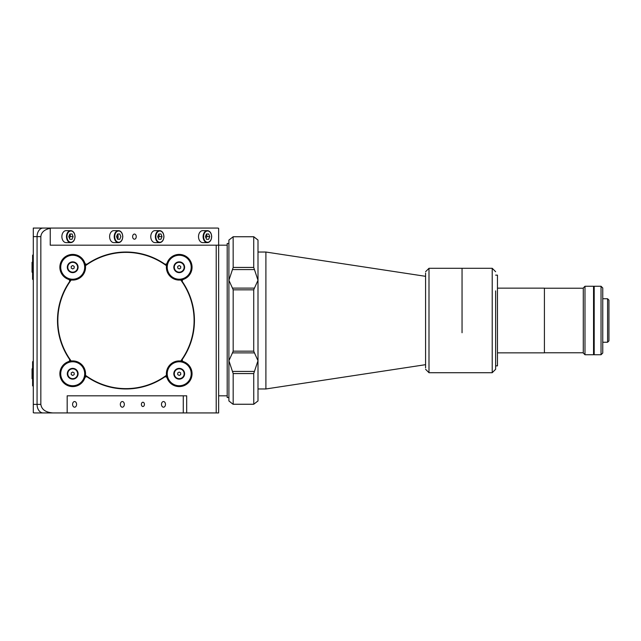 <?xml version="1.0" encoding="UTF-8"?>
<svg xmlns="http://www.w3.org/2000/svg" width="641" height="641" viewBox="0 0 641 641"><rect width="100%" height="100%" fill="white"/><g stroke="black" fill="none" stroke-linecap="round" stroke-linejoin="round"><path stroke-width="0.96" d="M32.603 378.679L32.05 378.679L32.05 368.831L32.603 368.831M70.35 236.625A5.993 4.239 90 0 0 69.909 233.973M66.111 230.64A5.993 4.239 90 0 0 61.881 236.625A5.993 4.239 90 0 0 66.111 242.619L70.71 242.619A5.993 4.239 -90 0 1 66.48 236.625A5.993 4.239 -90 0 1 70.71 230.64A5.993 4.239 -90 0 1 74.949 236.625A5.649 3.99 90 0 0 70.959 230.976A5.649 3.99 90 0 0 66.96 236.625A5.649 3.99 90 0 0 70.959 242.274A5.649 3.99 90 0 0 74.949 236.625A5.993 4.239 -90 0 1 70.71 242.619C73.346 242.274 74.797 240.279 75.053 236.625C74.797 232.979 73.346 230.984 70.71 230.64L66.111 230.64M69.877 233.973L68.787 236.625L69.877 239.277L72.04 239.277L73.122 236.625L72.04 233.973L69.877 233.973M69.877 239.277L72.04 239.277M69.444 238.228L70.093 236.625L73.122 236.625M70.093 236.625A3.061 2.163 90 0 0 69.589 234.662M117.656 239.277A5.993 4.239 90 0 0 118.096 236.625A5.993 4.239 90 0 0 117.656 233.973M113.858 230.64A5.993 4.239 90 0 0 109.619 236.625A5.993 4.239 90 0 0 113.858 242.619L118.457 242.619A5.993 4.239 -90 0 1 114.226 236.625A5.993 4.239 -90 0 1 118.457 230.64A5.993 4.239 -90 0 1 122.695 236.625A5.649 3.99 90 0 0 118.697 230.976A5.649 3.99 90 0 0 114.707 236.625A5.649 3.99 90 0 0 118.697 242.274A5.649 3.99 90 0 0 122.695 236.625A5.993 4.239 -90 0 1 118.457 242.619C121.093 242.274 122.535 240.279 122.792 236.625C122.535 232.979 121.093 230.984 118.457 230.64L113.858 230.64M116.534 236.625L117.615 239.277L119.787 239.277L120.869 236.625L119.787 233.973L117.615 233.973L116.534 236.625M117.615 239.277L119.787 239.277M117.335 238.596A3.061 2.163 90 0 0 117.335 234.662M159.248 236.625A5.993 4.239 90 0 0 158.808 233.973M155.01 230.64A5.993 4.239 90 0 0 150.771 236.625A5.993 4.239 90 0 0 155.01 242.619L159.609 242.619A5.993 4.239 -90 0 1 155.37 236.625A5.993 4.239 -90 0 1 159.609 230.64A5.993 4.239 -90 0 1 163.848 236.625A5.649 3.99 90 0 0 159.849 230.976A5.649 3.99 90 0 0 155.859 236.625A5.649 3.99 90 0 0 159.849 242.274A5.649 3.99 90 0 0 163.848 236.625A5.993 4.239 -90 0 1 159.609 242.619C162.245 242.274 163.687 240.279 163.944 236.625C163.687 232.979 162.245 230.984 159.609 230.64L155.01 230.64M157.686 236.625L158.768 239.277L160.939 239.277L162.021 236.625L160.939 233.973L158.768 233.973L157.686 236.625M158.768 239.277L160.939 239.277M158.343 238.228L158.992 236.625L162.021 236.625M158.992 236.625A3.061 2.163 90 0 0 158.487 234.662M206.995 236.625A5.993 4.239 90 0 0 206.554 233.973M202.756 230.64A5.993 4.239 90 0 0 198.518 236.625A5.993 4.239 90 0 0 202.756 242.619L207.355 242.619A5.993 4.239 -90 0 1 203.117 236.625A5.993 4.239 -90 0 1 207.355 230.64A5.993 4.239 -90 0 1 211.594 236.625A5.649 3.99 90 0 0 207.596 230.976A5.649 3.99 90 0 0 203.606 236.625A5.649 3.99 90 0 0 207.596 242.274A5.649 3.99 90 0 0 211.594 236.625A5.993 4.239 -90 0 1 207.355 242.619C209.992 242.274 211.434 240.279 211.69 236.625C211.434 232.979 209.992 230.984 207.355 230.64L202.756 230.64M205.432 236.625L206.514 239.277L208.678 239.277L209.759 236.625L208.678 233.973L206.514 233.973L205.432 236.625M206.514 239.277L208.678 239.277M206.082 238.228L206.739 236.625L209.759 236.625M206.739 236.625A3.061 2.163 90 0 0 206.234 234.662M67.786 267.241A4.92 4.92 0 0 0 72.705 272.169A4.92 4.92 0 0 0 77.625 267.241A4.92 4.92 0 0 0 72.705 262.321A4.92 4.92 0 0 0 67.786 267.241M72.705 268.956L74.188 268.098L74.188 266.392L72.705 265.534L71.223 266.392L71.223 268.098L72.705 268.956M43.115 412.932L67.177 412.932L43.115 412.932A8.557 6.049 -90 0 1 37.066 404.375A8.557 6.049 90 0 0 43.115 412.932L34.646 412.932A8.557 6.049 -90 0 1 33.292 412.716L33.292 228.068L208.806 228.068M184.744 228.068L177.188 228.068M170.001 228.068L62.562 228.068M55.374 228.068L43.115 228.068A8.557 6.049 90 0 0 37.066 236.625L37.066 404.375L37.066 236.625A8.557 6.049 -90 0 1 43.115 228.068L51.592 228.068A8.557 6.049 90 0 0 50.238 228.284C44.405 229.542 41.272 232.322 40.84 236.625L40.84 404.375C41.609 409.535 45.647 412.387 52.947 412.932M161.484 404.375A2.82 1.995 90 0 0 163.487 407.195A2.82 1.995 90 0 0 165.482 404.375A2.82 1.995 90 0 0 163.487 401.546A2.82 1.995 90 0 0 161.484 404.375M120.332 404.375A2.82 1.995 90 0 0 122.335 407.195A2.82 1.995 90 0 0 124.33 404.375A2.82 1.995 90 0 0 122.335 401.546A2.82 1.995 90 0 0 120.332 404.375M72.593 404.375A2.82 1.995 90 0 0 74.588 407.195A2.82 1.995 90 0 0 76.583 404.375A2.82 1.995 90 0 0 74.588 401.546A2.82 1.995 90 0 0 72.593 404.375M181.123 361.059A68.467 68.467 0 0 0 181.123 279.941M166.524 375.658A68.467 68.467 0 0 1 85.405 375.658A68.467 68.467 0 0 0 164.505 377.092A1.715 1.715 0 0 1 167.085 377.95A12.836 12.836 0 0 0 188.294 382.829A12.836 12.836 0 0 0 183.406 361.62A1.715 1.715 0 0 1 182.557 359.04A68.467 68.467 0 0 0 182.557 281.96A1.715 1.715 0 0 1 183.406 279.38A12.836 12.836 0 0 0 188.294 258.171A12.836 12.836 0 0 0 167.085 263.05A1.715 1.715 0 0 1 164.505 263.908A68.467 68.467 0 0 1 166.524 265.342M70.798 361.059A68.467 68.467 0 0 1 57.498 320.5A68.467 68.467 0 0 0 70.798 361.059M69.372 281.96A68.467 68.467 0 0 1 70.798 279.941A68.467 68.467 0 0 0 57.498 320.5A68.467 68.467 0 0 1 69.372 281.96A1.715 1.715 0 0 0 68.515 279.38A12.836 12.836 0 0 1 63.627 258.171A12.836 12.836 0 0 1 84.844 263.05A1.715 1.715 0 0 0 87.424 263.908A68.467 68.467 0 0 0 85.405 265.342A68.467 68.467 0 0 1 164.505 263.908A68.467 68.467 0 0 0 87.424 263.908M136.253 236.625A2.564 1.819 -90 0 1 134.434 239.197A2.564 1.819 -90 0 1 132.623 236.625A2.564 1.819 -90 0 1 134.434 234.061A2.564 1.819 -90 0 1 136.253 236.625M228.901 397.524L227.194 397.524L227.194 243.476L228.901 243.476M141.397 404.375A2.139 1.514 90 0 0 142.911 406.514A2.139 1.514 90 0 0 144.417 404.375A2.139 1.514 90 0 0 142.911 402.236A2.139 1.514 90 0 0 141.397 404.375M183.27 395.817L183.27 412.932L67.177 412.932L67.177 395.817L186.691 395.817L186.691 412.932L183.27 412.932L183.278 395.817L67.177 395.817M51.592 228.068L217.283 228.068A8.557 6.049 90 0 1 218.637 228.284L218.637 245.183L50.238 245.183L50.238 228.284M227.194 245.183L218.637 245.183L218.637 412.932L216.217 412.932L216.217 245.183M87.424 377.092A1.715 1.715 0 0 0 84.844 377.95A12.836 12.836 0 0 1 63.627 382.829A12.836 12.836 0 0 1 68.515 361.62A1.715 1.715 0 0 0 69.372 359.04M183.406 279.38A12.836 12.836 0 0 1 167.87 261.248A12.836 12.836 0 0 1 179.216 254.405A12.836 12.836 0 0 0 167.085 263.05M216.217 412.932L186.691 412.932M254.453 288.105L258.002 280.277L254.453 269.573L232.459 269.573L228.901 280.277L232.459 288.105L254.453 288.105L253.724 289.836L233.18 289.836L232.459 288.105M232.459 269.573L233.18 267.433L233.148 236.721L253.764 236.721L257.562 239.702M233.18 267.433L253.724 267.433L254.453 269.573M232.459 352.895L228.901 360.723L228.901 240.055L233.18 236.761L253.724 236.761L258.002 240.055L258.002 360.723L254.453 352.895L232.459 352.895L233.18 351.164L233.18 289.836M253.724 373.567L253.764 404.279L233.148 404.279L232.459 403.814L233.18 404.239L253.724 404.239L258.002 400.945L258.002 360.723L253.724 373.567L233.18 373.567L232.459 371.427L254.453 371.427M233.18 351.164L253.724 351.164L254.453 352.895M253.724 351.164L253.724 289.836M233.18 404.239L233.18 373.567M229.374 401.322L232.459 403.814L228.901 400.945L228.901 360.723L232.459 371.427M253.724 267.433L253.724 236.761M140.796 253.66L139.129 253.66M112.8 253.66L111.125 253.66M111.125 387.34L112.8 387.34M139.129 387.34L140.796 387.34M59.028 334.914L59.028 333.192M59.028 307.808L59.028 306.086M166.468 265.727A68.122 68.122 0 0 0 85.453 265.727M71.191 279.989A68.122 68.122 0 0 0 71.191 361.011M85.453 375.273A68.122 68.122 0 0 0 166.468 375.273M180.738 361.011A68.122 68.122 0 0 0 180.738 279.989M33.292 386.419L32.603 385.738L32.603 361.772L33.292 361.091L32.603 361.772M62.81 273.995A11.979 11.979 0 0 0 79.46 277.144A11.979 11.979 0 0 0 82.609 260.494A11.979 11.979 0 0 0 65.959 257.345A11.979 11.979 0 0 0 62.81 273.995M83.314 260.014A12.836 12.836 0 0 1 79.941 277.849A12.836 12.836 0 0 1 62.105 274.476A12.836 12.836 0 0 1 65.47 256.64A12.836 12.836 0 0 1 83.314 260.014M77.16 264.204A5.392 5.392 0 0 0 69.669 262.794A5.392 5.392 0 0 0 68.25 270.286A5.392 5.392 0 0 0 75.742 271.696A5.392 5.392 0 0 0 77.16 264.204M33.292 279.909L32.603 279.228L32.603 255.262L33.292 254.581M32.603 272.169L32.05 272.169L32.05 262.321L32.603 262.321M62.81 380.506A11.979 11.979 0 0 0 79.46 383.655A11.979 11.979 0 0 0 82.609 367.005A11.979 11.979 0 0 0 65.959 363.856A11.979 11.979 0 0 0 62.81 380.506M59.869 373.759A12.836 12.836 0 0 1 83.314 366.524A12.836 12.836 0 0 1 84.844 377.942M77.16 370.714A5.392 5.392 0 0 0 69.669 369.304A5.392 5.392 0 0 0 68.25 376.796A5.392 5.392 0 0 0 75.742 378.206A5.392 5.392 0 0 0 77.16 370.714M169.32 273.995A11.979 11.979 0 0 0 185.97 277.144A11.979 11.979 0 0 0 189.119 260.494A11.979 11.979 0 0 0 172.469 257.345A11.979 11.979 0 0 0 169.32 273.995M174.761 270.286A5.392 5.392 0 0 0 182.252 271.696A5.392 5.392 0 0 0 183.671 264.204A5.392 5.392 0 0 0 176.179 262.794A5.392 5.392 0 0 0 174.761 270.286M169.32 380.506A11.979 11.979 0 0 0 185.97 383.655A11.979 11.979 0 0 0 189.119 367.005A11.979 11.979 0 0 0 172.469 363.856A11.979 11.979 0 0 0 169.32 380.506M170.137 382.829A12.836 12.836 0 0 1 171.027 363.872A12.836 12.836 0 0 1 188.294 364.681M174.761 376.796A5.392 5.392 0 0 0 182.252 378.206A5.392 5.392 0 0 0 183.671 370.714A5.392 5.392 0 0 0 176.179 369.304A5.392 5.392 0 0 0 174.761 376.796M67.786 373.759A4.92 4.92 0 0 0 72.705 378.679A4.92 4.92 0 0 0 77.625 373.759A4.92 4.92 0 0 0 72.705 368.831A4.92 4.92 0 0 0 67.786 373.759M74.188 372.902L72.705 372.044L71.223 372.902L71.223 374.608L72.705 375.466L74.188 374.608L74.188 372.902M174.296 267.241A4.92 4.92 0 0 0 179.216 272.169A4.92 4.92 0 0 0 184.135 267.241A4.92 4.92 0 0 0 179.216 262.321A4.92 4.92 0 0 0 174.296 267.241M180.698 268.098L180.698 266.392L179.216 265.534L177.733 266.392L177.733 268.098L179.216 268.956L180.698 268.098M174.296 373.759A4.92 4.92 0 0 0 179.216 378.679A4.92 4.92 0 0 0 184.135 373.759A4.92 4.92 0 0 0 179.216 368.831A4.92 4.92 0 0 0 174.296 373.759M179.216 375.466L180.698 374.608L180.698 372.902L179.216 372.044L177.733 372.902L177.733 374.608L179.216 375.466M497.464 352.854L544.417 352.854L544.417 288.146L497.464 288.146M495.637 365.859L497.464 365.859L497.464 275.141L495.637 275.141M425.576 273.082L425.576 367.918L425.576 364.681L265.903 388.967L265.903 252.033L425.576 276.319L425.576 273.082M462.049 332.751L462.049 268.291L462.049 332.751M607.58 298.762L607.58 342.238L608.95 340.868L608.95 300.132L607.58 298.762L602.756 298.762M593.542 286.263L593.542 354.737L584.985 354.737L584.985 286.263L593.542 286.263M584.985 286.263L583.278 287.977L583.278 353.023L584.985 354.737M601.042 354.737L602.756 353.023L602.756 287.977L601.042 286.263L594.199 286.263L594.199 354.737L601.042 354.737L601.042 286.263M492.216 372.709L492.216 268.291L428.997 268.291L428.997 372.709L492.216 372.709L495.637 369.28L495.637 290.878M40.84 236.625L33.292 236.625M33.292 404.375L40.84 404.375M227.194 395.817L218.637 395.817M233.148 404.279L253.764 404.279M253.764 236.721L233.148 236.721M428.997 372.709L425.576 369.28M258.002 252.033L265.903 252.033M258.002 388.967L265.903 388.967M428.997 268.291L425.576 271.72M544.417 288.234L583.278 288.234M544.417 352.766L583.278 352.766M594.199 298.762L593.542 298.762M607.58 342.238L602.756 342.238M594.199 342.238L593.542 342.238M492.216 268.291L495.637 271.72"/></g></svg>
